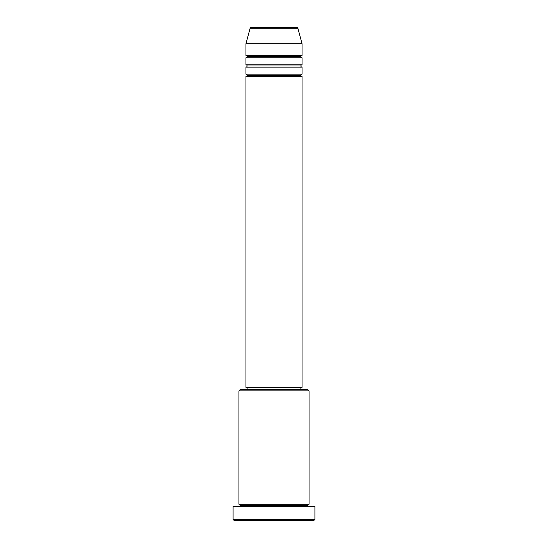 <?xml version="1.0" encoding="UTF-8"?>
<svg xmlns="http://www.w3.org/2000/svg" width="548" height="548" viewBox="0 0 548 548"><rect width="100%" height="100%" fill="white"/><g stroke="black" fill="none" stroke-linecap="round" stroke-linejoin="round"><path stroke-width="0.82" d="M296.769 27.4L251.231 27.4A1.171 1.171 0 0 0 250.1 28.263L297.9 28.263A1.171 1.171 0 0 0 296.769 27.4L251.231 27.4A1.171 1.171 0 0 0 250.1 28.263L245.949 43.765L302.051 43.765L297.9 28.263L250.1 28.263L245.949 43.765L245.949 55.451A1.171 1.171 0 0 1 247.121 56.615A1.171 1.171 0 0 1 245.949 57.787L245.949 64.801A1.171 1.171 0 0 1 247.121 65.966A1.171 1.171 0 0 1 245.949 67.137L245.949 74.151A1.171 1.171 0 0 1 247.121 75.316A1.171 1.171 0 0 1 245.949 76.487L245.949 387.368L302.051 387.368L302.051 76.487A1.171 1.171 0 0 1 300.879 75.316A1.171 1.171 0 0 1 302.044 74.151L302.051 67.137A1.171 1.171 0 0 1 300.879 65.966A1.171 1.171 0 0 1 302.044 64.801L302.051 57.787A1.171 1.171 0 0 1 300.879 56.615A1.171 1.171 0 0 1 302.044 55.451L302.051 43.765L245.949 43.765L245.949 55.451L302.051 55.451A1.171 1.171 0 0 0 300.879 56.615L247.121 56.615A1.171 1.171 0 0 0 245.949 55.451L302.051 55.451L302.051 43.765L297.9 28.263A1.171 1.171 0 0 0 296.769 27.4M309.058 390.875L307.894 389.703L240.106 389.703L238.942 390.875L309.058 390.875L238.942 390.875L238.942 504.235A1.171 1.171 0 0 1 240.106 505.407A1.171 1.171 0 0 1 238.942 506.578A1.171 1.171 0 0 0 240.106 505.407A1.171 1.171 0 0 0 238.942 504.235L309.058 504.235L309.058 390.875L309.058 504.235A1.171 1.171 0 0 0 307.894 505.407A1.171 1.171 0 0 1 309.058 504.235L238.942 504.235L238.942 390.875L240.106 389.703L307.894 389.703L309.058 390.875M233.092 519.429L234.263 520.6L313.737 520.6L314.908 519.429L233.092 519.429L314.908 519.429L314.908 506.578L233.092 506.578L233.092 519.429L233.092 506.578L314.908 506.578L314.908 519.429L313.737 520.6L234.263 520.6L233.092 519.429M309.058 506.578A1.171 1.171 0 0 1 307.894 505.407L240.106 505.407L307.894 505.407A1.171 1.171 0 0 0 309.058 506.578M245.949 74.151L302.051 74.151A1.171 1.171 0 0 0 300.879 75.316L247.121 75.316A1.171 1.171 0 0 0 245.949 74.151L245.949 67.137A1.171 1.171 0 0 0 247.121 65.966A1.171 1.171 0 0 0 245.949 64.801L302.051 64.801A1.171 1.171 0 0 0 300.879 65.966L247.121 65.966L300.879 65.966A1.171 1.171 0 0 0 302.044 67.137L245.949 67.137L302.051 67.137L302.051 74.151L245.949 74.151M302.051 76.487L245.949 76.487A1.171 1.171 0 0 0 247.121 75.316L300.879 75.316A1.171 1.171 0 0 0 302.044 76.487L302.051 387.368L245.949 387.368L245.949 76.487L302.051 76.487M300.879 389.703L300.879 387.368L300.879 389.703M247.121 387.368L247.121 389.703L247.121 387.368M302.051 57.787L245.949 57.787A1.171 1.171 0 0 0 247.121 56.615L300.879 56.615A1.171 1.171 0 0 0 302.051 57.787L302.051 64.801L245.949 64.801L245.949 57.787L302.051 57.787"/></g></svg>
